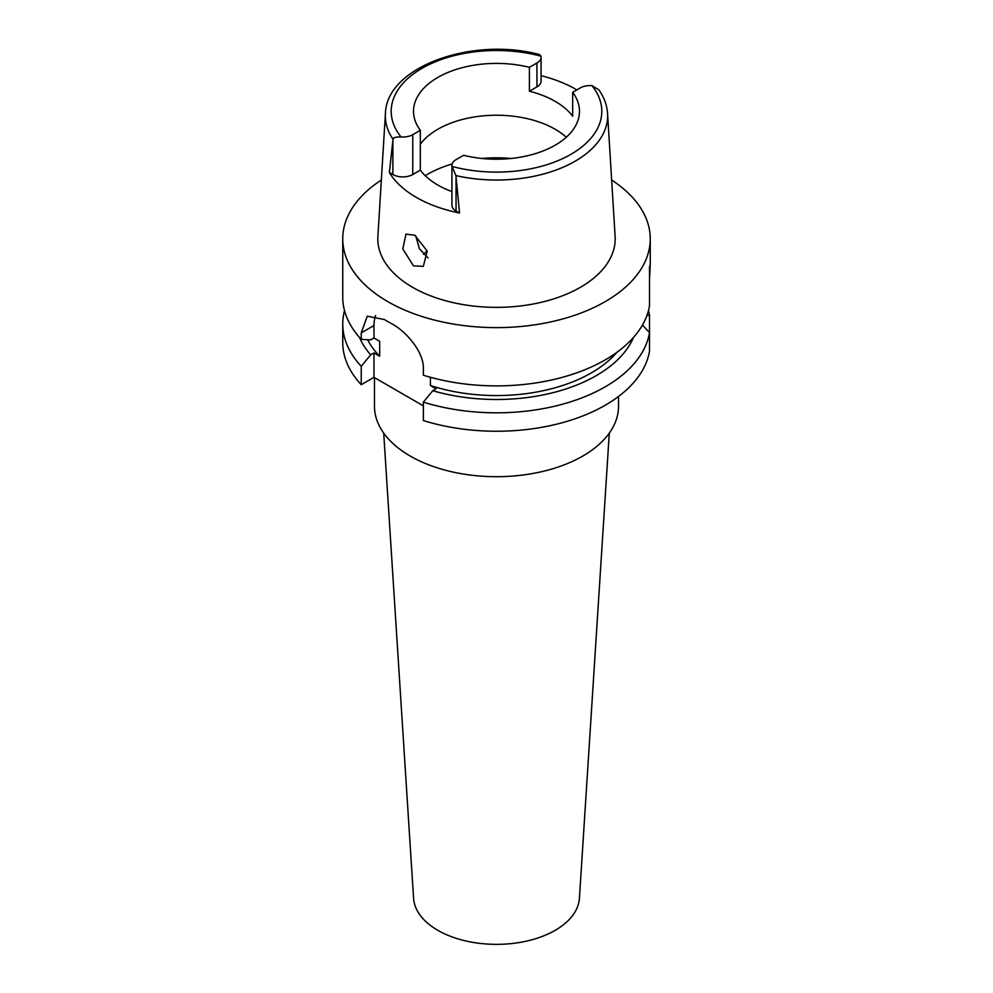 <?xml version="1.0" encoding="UTF-8"?>
<svg xmlns="http://www.w3.org/2000/svg" width="993" height="993" viewBox="0 0 993 993"><rect width="100%" height="100%" fill="white"/><g stroke="black" fill="none" stroke-linecap="round" stroke-linejoin="round"><path stroke-width="1.49" d="M451.927 165.397L451.927 205.241A14.063 8.118 0 0 0 456.048 210.988L459.56 213.011L455.911 175.6L452.038 166.427A14.063 8.118 180 0 1 451.927 165.397A14.063 8.118 180 0 1 456.048 159.65L463.607 155.293A82.978 47.912 0 0 0 555.174 145.189A82.978 47.912 0 0 0 579.478 111.303A82.978 47.912 0 0 0 572.676 92.312L572.676 116.231A82.978 47.912 0 0 0 529.393 91.244L536.952 86.875A14.063 8.118 0 0 0 541.073 81.141L541.073 57.222A14.063 8.118 180 0 1 536.952 62.969L529.393 67.325A82.978 47.912 0 0 0 437.826 77.429A82.978 47.912 0 0 0 413.522 111.303A82.978 47.912 0 0 0 420.324 130.306L412.765 134.663A14.063 8.118 180 0 1 401.035 136.972C395.673 136.897 393.005 137.667 393.017 139.281L389.368 172.484L392.88 174.52A14.063 8.118 0 0 0 412.765 174.52L420.324 170.151L420.324 130.306M420.324 144.146A82.978 47.912 180 0 1 437.826 129.264A82.978 47.912 180 0 1 566.295 137.22M529.393 67.325L529.393 91.244M541.073 75.679A112.346 64.855 180 0 1 576.859 89.904M393.017 139.281A111.154 64.173 180 0 1 385.421 113.587C386.351 66.568 472.68 36.468 539.571 54.565L540.949 56.191A14.063 8.118 180 0 1 541.073 57.222M385.421 113.587L377.886 236.421A118.688 68.517 0 0 0 449.146 301.673A118.688 68.517 0 0 0 580.421 287.3A118.688 68.517 0 0 0 615.114 236.421L607.579 113.587A111.154 64.173 180 0 1 575.084 161.238A111.154 64.173 180 0 1 455.911 175.6M420.324 170.151A82.978 47.912 0 0 0 451.927 191.575M459.56 213.011A113.314 65.426 180 0 1 389.368 172.484M607.579 113.587C607.021 105.221 604.116 97.314 598.853 89.842L591.965 85.646A14.063 8.118 180 0 0 580.235 87.955L572.676 92.312M413.485 265.851L423.328 266.36L427.201 251.03L414.776 235.217L405.951 234.125L402.786 248.933L413.485 265.851M611.651 180.018A153.754 88.774 180 0 1 650.254 238.841A153.754 88.774 180 0 1 605.221 301.611A153.754 88.774 180 0 1 437.665 320.863A153.754 88.774 180 0 1 342.746 238.841A153.754 88.774 180 0 1 381.349 180.018M649.521 278.474C650.278 266.112 650.278 262.425 649.521 267.415L649.521 305.757A153.754 88.774 0 0 1 605.221 359.888A153.754 88.774 0 0 1 423.378 375.205L423.378 368.738C423.999 352.292 406.509 331.389 391.279 323.507A153.754 88.774 0 0 1 384.378 319.523L367.261 316.196L361.241 332.878L361.241 339.345L370.662 339.891L373.976 337.98L379.674 341.269L379.674 356.214L373.976 352.925L370.662 354.836A141.056 81.438 180 0 1 359.478 337.409M650.254 238.841L650.254 264.846L649.521 267.415M649.521 288.479L649.521 282.384M361.241 384.688L361.241 366.268A153.754 88.774 180 0 1 342.746 324.041L342.746 342.461A153.754 88.774 0 0 0 361.241 384.688L373.976 377.34L423.378 405.864M423.378 420.56A153.754 88.774 0 0 0 605.221 405.243A153.754 88.774 0 0 0 649.521 351.112L649.521 332.68A153.754 88.774 180 0 1 605.221 386.811A153.754 88.774 180 0 1 423.378 402.128L423.378 420.56M642.459 325.034L649.521 332.68L649.521 315.402L646.902 315.575M430.403 377.266L430.403 385.507L436.101 388.797L432.787 390.708L423.378 402.128M373.976 377.34L373.976 352.925M373.976 337.98L373.976 325.53A39.05 22.541 60 0 1 375.639 315.575M361.241 366.268L370.662 354.836M342.746 324.041A153.754 88.774 180 0 1 344.521 310.586M367.621 339.718A134.229 77.504 0 0 0 379.674 356.214M342.746 238.841L342.746 297.118A153.754 88.774 0 0 0 361.241 339.345M430.403 385.507A134.229 77.504 0 0 0 591.418 372.859A134.229 77.504 0 0 0 616.864 352.354M633.522 337.409A141.056 81.438 180 0 1 596.247 375.639A141.056 81.438 180 0 1 432.787 390.708M648.479 310.586A153.754 88.774 180 0 1 649.521 315.402M374.473 377.625L374.473 406.236A122.027 70.453 0 0 0 449.804 471.327A122.027 70.453 0 0 0 582.792 456.048A122.027 70.453 0 0 0 618.527 406.236L618.527 396.468M383.708 433.122L413.572 898.231A82.978 47.912 0 0 0 466.176 941.041A82.978 47.912 0 0 0 555.174 930.329A82.978 47.912 0 0 0 579.428 898.231L609.292 433.122M423.44 254.332A84.206 48.607 180 0 1 427.164 250.919M428.07 257.895L419.443 248.796L415.782 235.838M536.952 86.875L536.952 62.969M401.035 136.972A105.308 60.796 180 0 1 422.037 68.318A105.308 60.796 180 0 1 540.949 56.191M392.88 174.52L392.88 140.46M412.765 134.663L412.765 174.52M591.965 85.646A105.308 60.796 180 0 1 570.963 154.3A105.308 60.796 180 0 1 452.038 166.427M456.048 176.928L456.048 210.988M373.976 325.53L361.241 332.878M425.215 175.687A97.624 56.365 180 0 1 427.474 174.334A97.624 56.365 180 0 1 452.15 163.982M481.853 158.458A97.624 56.365 180 0 1 511.147 158.458"/></g></svg>
